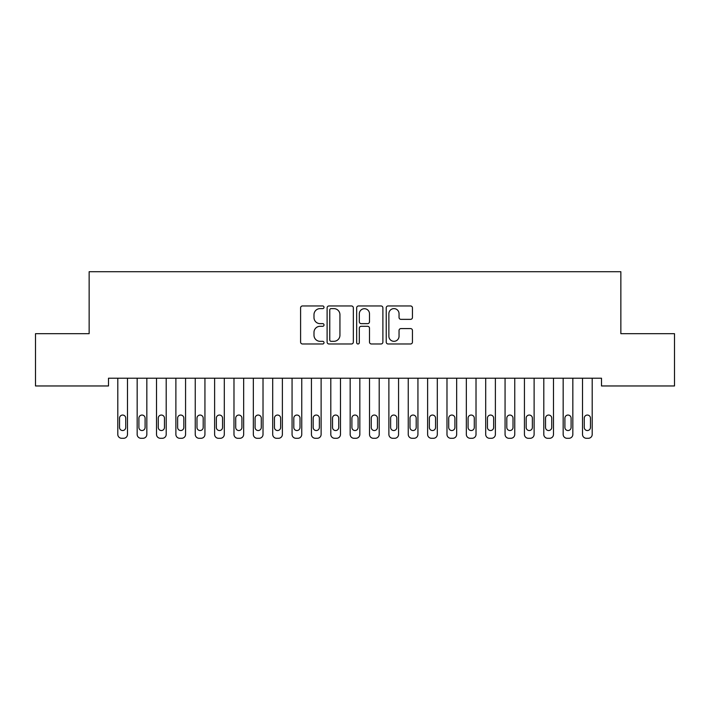 <?xml version="1.0" encoding="UTF-8"?>
<svg xmlns="http://www.w3.org/2000/svg" width="710" height="710" viewBox="0 0 710 710"><rect width="100%" height="100%" fill="white"/><g stroke="black" fill="none" stroke-linecap="round" stroke-linejoin="round"><path stroke-width="1.06" d="M324.017 307.288A1.331 1.331 0 0 0 322.686 305.957L302.495 305.957A1.899 1.899 0 0 0 300.596 307.865L300.596 342.069A1.899 1.899 0 0 0 302.495 343.977L322.686 343.977A1.331 1.331 0 0 0 324.017 342.646A1.331 1.331 0 0 0 322.686 341.315L320.077 341.315A6.079 6.079 0 0 1 313.989 335.226L313.989 332.378A6.079 6.079 0 0 1 320.077 326.298L322.686 326.298A1.331 1.331 0 0 0 324.017 324.967A1.331 1.331 0 0 0 322.686 323.636L320.077 323.636A6.079 6.079 0 0 1 313.989 317.556L313.989 314.707A6.079 6.079 0 0 1 320.077 308.619L322.686 308.619A1.331 1.331 0 0 0 324.017 307.288M410.549 319.358A1.899 1.899 0 0 0 412.448 317.459L412.448 307.865A1.899 1.899 0 0 0 410.549 305.957L388.121 305.957A1.899 1.899 0 0 0 386.222 307.865L386.222 342.069A1.899 1.899 0 0 0 388.121 343.977L410.549 343.977A1.899 1.899 0 0 0 412.448 342.069L412.448 330.478A1.899 1.899 0 0 0 410.549 328.579L400.946 328.579A1.899 1.899 0 0 0 399.047 330.478L399.047 336.229A5.085 5.085 0 0 1 393.961 341.315A5.085 5.085 0 0 1 388.876 336.229L388.876 313.705A5.085 5.085 0 0 1 393.961 308.619A5.085 5.085 0 0 1 399.047 313.705L399.047 317.459A1.899 1.899 0 0 0 400.946 319.358L410.549 319.358M601.503 378.217L108.497 378.217L108.497 385.965L35.5 385.965L35.5 333.682L89.14 333.682L89.14 271.717L620.859 271.717L620.859 333.682L674.5 333.682L674.5 385.965L601.503 385.965L601.503 378.217M353.34 307.865A1.899 1.899 0 0 0 351.432 305.957L329.005 305.957A1.899 1.899 0 0 0 327.106 307.865L327.106 342.069A1.899 1.899 0 0 0 329.005 343.977L351.432 343.977A1.899 1.899 0 0 0 353.34 342.069L353.34 307.865M358.568 305.957L380.995 305.957A1.899 1.899 0 0 1 382.894 307.865L382.894 342.069A1.899 1.899 0 0 1 380.995 343.977L371.392 343.977A1.899 1.899 0 0 1 369.493 342.069L369.493 328.197A1.899 1.899 0 0 0 367.594 326.298L361.221 326.298A1.899 1.899 0 0 0 359.322 328.197L359.322 342.646A1.331 1.331 0 0 1 357.991 343.977A1.331 1.331 0 0 1 356.66 342.646L356.66 307.865A1.899 1.899 0 0 1 358.568 305.957M331.1 308.619A1.331 1.331 0 0 0 329.768 309.95L329.768 339.983A1.331 1.331 0 0 0 331.1 341.315L333.851 341.315A6.079 6.079 0 0 0 339.939 335.226L339.939 314.707A6.079 6.079 0 0 0 333.851 308.619L331.1 308.619M369.493 313.802A5.085 5.085 0 0 0 364.408 308.717A5.085 5.085 0 0 0 359.322 313.802L359.322 321.736A1.899 1.899 0 0 0 361.221 323.636L367.594 323.636A1.899 1.899 0 0 0 369.493 321.736L369.493 313.802M127.48 378.217L127.48 434.413A3.869 3.869 0 0 1 123.602 438.283L121.667 438.283A3.869 3.869 0 0 1 117.798 434.413L117.798 378.217M125.732 427.438L125.732 418.146A3.097 3.097 0 0 0 122.635 415.048A3.097 3.097 0 0 0 119.537 418.146L119.537 427.438A3.097 3.097 0 0 0 122.635 430.535A3.097 3.097 0 0 0 125.732 427.438M146.837 378.217L146.837 434.413A3.869 3.869 0 0 1 142.967 438.283L141.033 438.283A3.869 3.869 0 0 1 137.163 434.413L137.163 378.217M145.097 427.438L145.097 418.146A3.097 3.097 0 0 0 142 415.048A3.097 3.097 0 0 0 138.903 418.146L138.903 427.438A3.097 3.097 0 0 0 142 430.535A3.097 3.097 0 0 0 145.097 427.438M166.202 378.217L166.202 434.413A3.869 3.869 0 0 1 162.333 438.283L160.398 438.283A3.869 3.869 0 0 1 156.519 434.413L156.519 378.217M164.463 427.438L164.463 418.146A3.097 3.097 0 0 0 161.365 415.048A3.097 3.097 0 0 0 158.268 418.146L158.268 427.438A3.097 3.097 0 0 0 161.365 430.535A3.097 3.097 0 0 0 164.463 427.438M185.567 378.217L185.567 434.413A3.869 3.869 0 0 1 181.698 438.283L179.763 438.283A3.869 3.869 0 0 1 175.885 434.413L175.885 378.217M183.828 427.438L183.828 418.146A3.097 3.097 0 0 0 180.73 415.048A3.097 3.097 0 0 0 177.633 418.146L177.633 427.438A3.097 3.097 0 0 0 180.73 430.535A3.097 3.097 0 0 0 183.828 427.438M204.933 378.217L204.933 434.413A3.869 3.869 0 0 1 201.063 438.283L199.119 438.283A3.869 3.869 0 0 1 195.25 434.413L195.25 378.217M203.193 427.438L203.193 418.146A3.097 3.097 0 0 0 200.087 415.048A3.097 3.097 0 0 0 196.989 418.146L196.989 427.438A3.097 3.097 0 0 0 200.087 430.535A3.097 3.097 0 0 0 203.193 427.438M224.298 378.217L224.298 434.413A3.869 3.869 0 0 1 220.419 438.283L218.485 438.283A3.869 3.869 0 0 1 214.615 434.413L214.615 378.217M222.549 427.438L222.549 418.146A3.097 3.097 0 0 0 219.452 415.048A3.097 3.097 0 0 0 216.355 418.146L216.355 427.438A3.097 3.097 0 0 0 219.452 430.535A3.097 3.097 0 0 0 222.549 427.438M243.663 378.217L243.663 434.413A3.869 3.869 0 0 1 239.785 438.283L237.85 438.283A3.869 3.869 0 0 1 233.98 434.413L233.98 378.217M241.915 427.438L241.915 418.146A3.097 3.097 0 0 0 238.817 415.048A3.097 3.097 0 0 0 235.72 418.146L235.72 427.438A3.097 3.097 0 0 0 238.817 430.535A3.097 3.097 0 0 0 241.915 427.438M263.019 378.217L263.019 434.413A3.869 3.869 0 0 1 259.15 438.283L257.215 438.283A3.869 3.869 0 0 1 253.337 434.413L253.337 378.217M261.28 427.438L261.28 418.146A3.097 3.097 0 0 0 258.183 415.048A3.097 3.097 0 0 0 255.085 418.146L255.085 427.438A3.097 3.097 0 0 0 258.183 430.535A3.097 3.097 0 0 0 261.28 427.438M282.385 378.217L282.385 434.413A3.869 3.869 0 0 1 278.515 438.283L276.58 438.283A3.869 3.869 0 0 1 272.702 434.413L272.702 378.217M280.645 427.438L280.645 418.146A3.097 3.097 0 0 0 277.548 415.048A3.097 3.097 0 0 0 274.45 418.146L274.45 427.438A3.097 3.097 0 0 0 277.548 430.535A3.097 3.097 0 0 0 280.645 427.438M301.75 378.217L301.75 434.413A3.869 3.869 0 0 1 297.88 438.283L295.937 438.283A3.869 3.869 0 0 1 292.067 434.413L292.067 378.217M300.01 427.438L300.01 418.146A3.097 3.097 0 0 0 296.913 415.048A3.097 3.097 0 0 0 293.807 418.146L293.807 427.438A3.097 3.097 0 0 0 296.913 430.535A3.097 3.097 0 0 0 300.01 427.438M321.115 378.217L321.115 434.413A3.869 3.869 0 0 1 317.237 438.283L315.302 438.283A3.869 3.869 0 0 1 311.433 434.413L311.433 378.217M319.367 427.438L319.367 418.146A3.097 3.097 0 0 0 316.269 415.048A3.097 3.097 0 0 0 313.172 418.146L313.172 427.438A3.097 3.097 0 0 0 316.269 430.535A3.097 3.097 0 0 0 319.367 427.438M340.48 378.217L340.48 434.413A3.869 3.869 0 0 1 336.602 438.283L334.667 438.283A3.869 3.869 0 0 1 330.798 434.413L330.798 378.217M338.732 427.438L338.732 418.146A3.097 3.097 0 0 0 335.635 415.048A3.097 3.097 0 0 0 332.537 418.146L332.537 427.438A3.097 3.097 0 0 0 335.635 430.535A3.097 3.097 0 0 0 338.732 427.438M359.837 378.217L359.837 434.413A3.869 3.869 0 0 1 355.967 438.283L354.033 438.283A3.869 3.869 0 0 1 350.163 434.413L350.163 378.217M358.097 427.438L358.097 418.146A3.097 3.097 0 0 0 355 415.048A3.097 3.097 0 0 0 351.903 418.146L351.903 427.438A3.097 3.097 0 0 0 355 430.535A3.097 3.097 0 0 0 358.097 427.438M379.202 378.217L379.202 434.413A3.869 3.869 0 0 1 375.333 438.283L373.398 438.283A3.869 3.869 0 0 1 369.519 434.413L369.519 378.217M377.463 427.438L377.463 418.146A3.097 3.097 0 0 0 374.365 415.048A3.097 3.097 0 0 0 371.268 418.146L371.268 427.438A3.097 3.097 0 0 0 374.365 430.535A3.097 3.097 0 0 0 377.463 427.438M398.567 378.217L398.567 434.413A3.869 3.869 0 0 1 394.698 438.283L392.763 438.283A3.869 3.869 0 0 1 388.885 434.413L388.885 378.217M396.828 427.438L396.828 418.146A3.097 3.097 0 0 0 393.73 415.048A3.097 3.097 0 0 0 390.633 418.146L390.633 427.438A3.097 3.097 0 0 0 393.73 430.535A3.097 3.097 0 0 0 396.828 427.438M417.933 378.217L417.933 434.413A3.869 3.869 0 0 1 414.063 438.283L412.12 438.283A3.869 3.869 0 0 1 408.25 434.413L408.25 378.217M416.193 427.438L416.193 418.146A3.097 3.097 0 0 0 413.087 415.048A3.097 3.097 0 0 0 409.989 418.146L409.989 427.438A3.097 3.097 0 0 0 413.087 430.535A3.097 3.097 0 0 0 416.193 427.438M437.298 378.217L437.298 434.413A3.869 3.869 0 0 1 433.419 438.283L431.485 438.283A3.869 3.869 0 0 1 427.615 434.413L427.615 378.217M435.549 427.438L435.549 418.146A3.097 3.097 0 0 0 432.452 415.048A3.097 3.097 0 0 0 429.355 418.146L429.355 427.438A3.097 3.097 0 0 0 432.452 430.535A3.097 3.097 0 0 0 435.549 427.438M456.663 378.217L456.663 434.413A3.869 3.869 0 0 1 452.785 438.283L450.85 438.283A3.869 3.869 0 0 1 446.98 434.413L446.98 378.217M454.915 427.438L454.915 418.146A3.097 3.097 0 0 0 451.817 415.048A3.097 3.097 0 0 0 448.72 418.146L448.72 427.438A3.097 3.097 0 0 0 451.817 430.535A3.097 3.097 0 0 0 454.915 427.438M476.019 378.217L476.019 434.413A3.869 3.869 0 0 1 472.15 438.283L470.215 438.283A3.869 3.869 0 0 1 466.337 434.413L466.337 378.217M474.28 427.438L474.28 418.146A3.097 3.097 0 0 0 471.183 415.048A3.097 3.097 0 0 0 468.085 418.146L468.085 427.438A3.097 3.097 0 0 0 471.183 430.535A3.097 3.097 0 0 0 474.28 427.438M495.385 378.217L495.385 434.413A3.869 3.869 0 0 1 491.515 438.283L489.58 438.283A3.869 3.869 0 0 1 485.702 434.413L485.702 378.217M493.645 427.438L493.645 418.146A3.097 3.097 0 0 0 490.548 415.048A3.097 3.097 0 0 0 487.45 418.146L487.45 427.438A3.097 3.097 0 0 0 490.548 430.535A3.097 3.097 0 0 0 493.645 427.438M514.75 378.217L514.75 434.413A3.869 3.869 0 0 1 510.88 438.283L508.937 438.283A3.869 3.869 0 0 1 505.067 434.413L505.067 378.217M513.01 427.438L513.01 418.146A3.097 3.097 0 0 0 509.913 415.048A3.097 3.097 0 0 0 506.807 418.146L506.807 427.438A3.097 3.097 0 0 0 509.913 430.535A3.097 3.097 0 0 0 513.01 427.438M534.115 378.217L534.115 434.413A3.869 3.869 0 0 1 530.237 438.283L528.302 438.283A3.869 3.869 0 0 1 524.433 434.413L524.433 378.217M532.367 427.438L532.367 418.146A3.097 3.097 0 0 0 529.269 415.048A3.097 3.097 0 0 0 526.172 418.146L526.172 427.438A3.097 3.097 0 0 0 529.269 430.535A3.097 3.097 0 0 0 532.367 427.438M553.481 378.217L553.481 434.413A3.869 3.869 0 0 1 549.602 438.283L547.667 438.283A3.869 3.869 0 0 1 543.798 434.413L543.798 378.217M551.732 427.438L551.732 418.146A3.097 3.097 0 0 0 548.635 415.048A3.097 3.097 0 0 0 545.537 418.146L545.537 427.438A3.097 3.097 0 0 0 548.635 430.535A3.097 3.097 0 0 0 551.732 427.438M572.837 378.217L572.837 434.413A3.869 3.869 0 0 1 568.967 438.283L567.033 438.283A3.869 3.869 0 0 1 563.163 434.413L563.163 378.217M571.097 427.438L571.097 418.146A3.097 3.097 0 0 0 568 415.048A3.097 3.097 0 0 0 564.903 418.146L564.903 427.438A3.097 3.097 0 0 0 568 430.535A3.097 3.097 0 0 0 571.097 427.438M592.202 378.217L592.202 434.413A3.869 3.869 0 0 1 588.333 438.283L586.398 438.283A3.869 3.869 0 0 1 582.519 434.413L582.519 378.217M590.463 427.438L590.463 418.146A3.097 3.097 0 0 0 587.365 415.048A3.097 3.097 0 0 0 584.268 418.146L584.268 427.438A3.097 3.097 0 0 0 587.365 430.535A3.097 3.097 0 0 0 590.463 427.438"/></g></svg>

